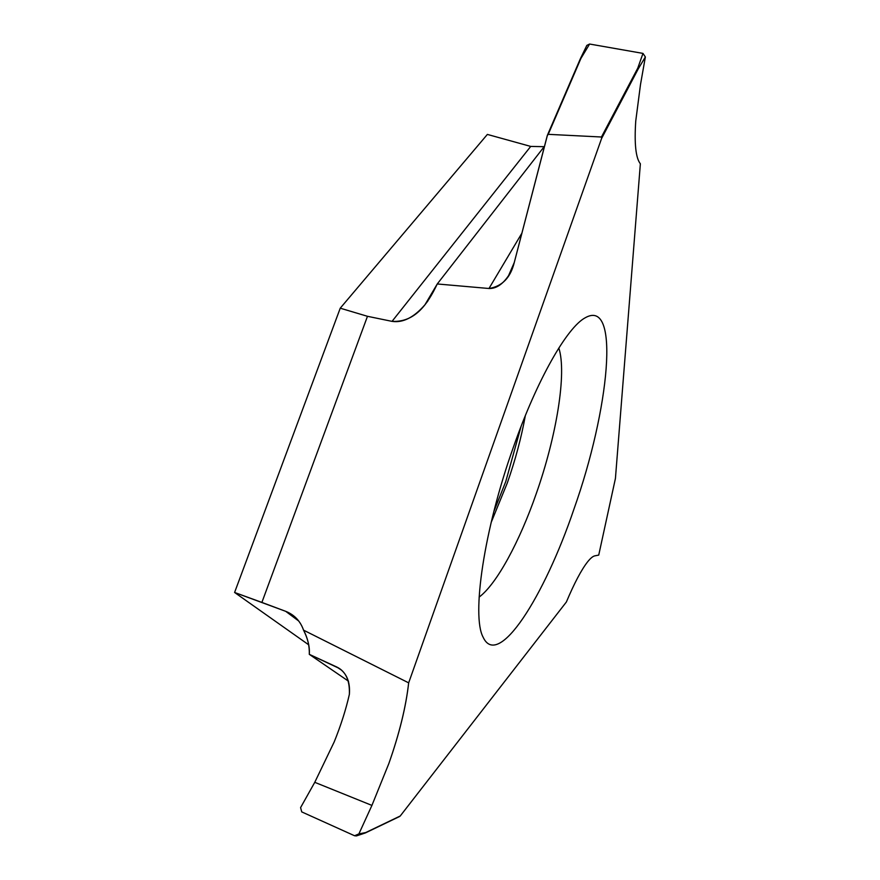 <?xml version="1.0" encoding="UTF-8"?>
<svg xmlns="http://www.w3.org/2000/svg" width="880" height="880" viewBox="0 0 880 880"><rect width="100%" height="100%" fill="white"/><g stroke="black" fill="none" stroke-linecap="round" stroke-linejoin="round"><path stroke-width="1.32" d="M298.694 620.994L285.692 611.325L292.798 615.197C297.836 618.992 301.422 623.986 303.556 630.157C300.333 621.049 294.382 614.768 285.692 611.325L234.597 592.471L340.241 308.187L367.477 316.305L392.04 321.365L530.717 146.421L487.377 134.42L340.241 308.187L234.597 592.471L308.671 644.787M544.489 146.289L437.261 283.965L424.985 304.722C413.919 317.482 402.93 323.026 392.04 321.365L367.477 316.305L261.888 602.415L234.597 592.471M601.601 138.446L638.385 68.618L645.359 56.98L640.486 84.601L635.745 121.055C634.238 143.77 635.778 158.015 640.365 163.79L615.428 478.445L598.73 555.093L594.825 555.852C592.889 556.248 590.48 558.25 587.587 561.858C581.372 569.811 574.31 583.176 566.39 601.975L400.235 816.002L365.706 832.568L358.897 833.899L371.921 805.409L388.894 763.433C399.388 733.557 405.977 706.695 408.661 682.847L601.601 138.446L601.458 137.005L601.601 138.446L408.661 682.847L303.556 630.157C307.67 637.89 309.584 645.953 309.287 654.335L348.546 681.23M548.229 134.332L547.25 135.685L514.272 262.493L508.563 275.638C502.601 284.438 496.078 288.728 488.983 288.497C502.106 286.374 510.543 277.706 514.272 262.493L547.448 135.135L548.229 134.332L601.458 137.005L548.229 134.332L580.932 58.41L589.6 44.033L586.839 45.397L580.492 58.465M437.261 283.965L488.983 288.497L437.261 283.965C427.075 305.613 414.172 322.454 392.04 321.365M530.717 146.421L544.181 146.685M400.235 816.002L399.586 816.508M408.661 682.847C406.021 706.64 399.432 733.502 388.894 763.433L371.921 805.409L314.765 782.32L300.586 807.62L314.765 782.32L334.18 741.961C340.802 725.626 345.862 709.764 349.371 694.364C350.295 682.253 346.863 673.563 339.053 668.305L309.287 654.335C309.892 647.119 307.978 639.056 303.556 630.157M354.552 835.747L301.73 811.899L300.586 807.62L301.73 811.899L354.552 835.747L356.455 835.923L358.897 833.899L354.552 835.747M365.321 832.953L357.093 835.703M574.013 508.904C609.07 410.388 620.829 297.473 585.233 317.768C567.138 327.338 537.108 379.434 513.403 447.15C483.835 529.87 471.449 616.022 483.12 637.197C498.135 669.746 544.401 596.563 574.013 508.904M645.359 56.98L642.983 53.405L589.6 44.033M638.385 68.618L637.758 68.167L601.458 137.005M642.983 53.405L637.758 68.167M598.73 555.093L615.417 478.511M558.822 348.007C567.017 373.043 556.413 436.469 536.316 493.482C519.695 541.321 496.826 583.99 479.116 597.113M525.327 415.679C521.345 437.613 515.35 460.031 507.32 482.933L491.128 522.555M493.801 511.687L505.769 481.569L521.191 426.074M371.921 805.409L358.897 833.899M285.692 611.325L261.888 602.415M340.241 308.187L367.477 316.305M314.765 782.32L334.18 741.961C340.802 725.626 345.862 709.764 349.371 694.364C349.91 680.361 345.697 671.242 336.71 666.985L309.287 654.335M336.71 666.985L341.143 669.9M580.448 58.641L547.635 134.783M521.906 233.145L488.983 288.497M424.985 304.722L427.856 301.015M365.431 832.909L399.674 816.464M547.393 135.245L580.47 58.498M510.356 272.547L508.563 275.638"/></g></svg>
